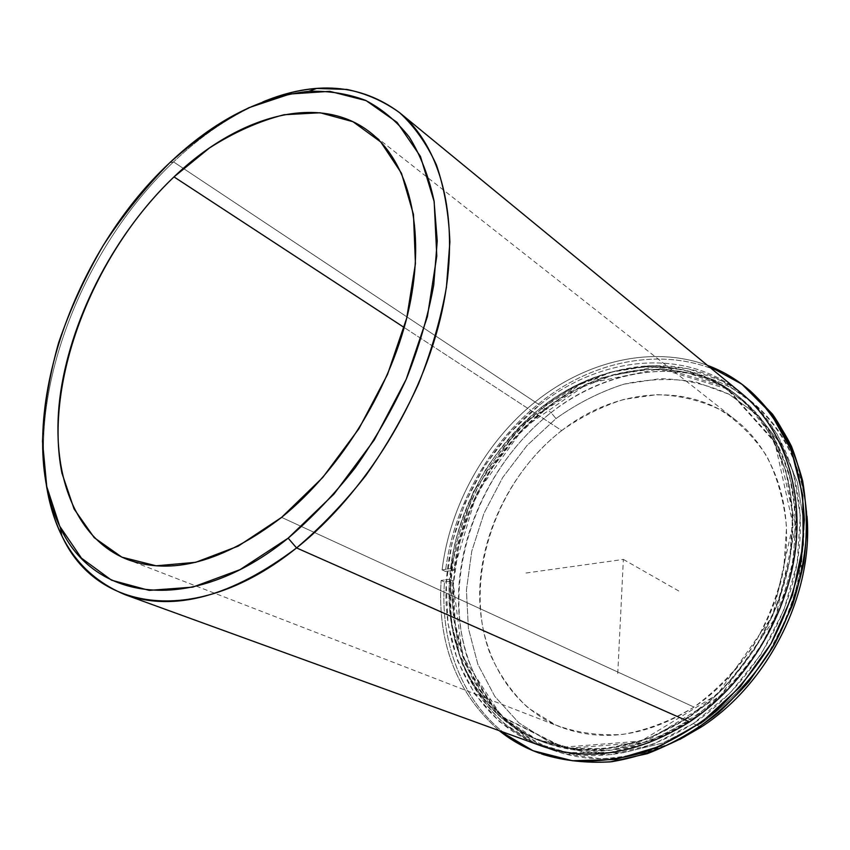<?xml version="1.0" encoding="UTF-8"?>
<svg xmlns="http://www.w3.org/2000/svg" width="850" height="850" viewBox="0 0 850 850"><rect width="100%" height="100%" fill="white"/><g stroke="black" fill="none" stroke-linecap="round" stroke-linejoin="round"><path stroke-width="0.64" stroke-dasharray="4.25 3.19" d="M687.714 718.101L691.464 719.78C640.443 751.538 591.781 759.241 545.477 742.889C485.69 720.418 451.541 657.709 453.146 590.155C454.994 522.357 490.567 452.71 544.595 410.221L540.887 407.766C486.742 450.426 451.042 520.296 449.119 588.285C447.429 656.03 481.546 718.888 541.418 741.391C587.775 757.764 636.533 750.008 687.714 718.101C741.126 682.603 781.617 618.035 790.798 553.191C799.871 488.283 777.973 428.538 738.151 396.164C683.039 350.859 600.536 360.124 540.887 407.766L544.595 410.221C604.116 362.78 686.471 353.653 741.508 398.894C781.288 431.226 803.176 490.822 794.176 555.507C785.071 620.128 744.738 684.431 691.464 719.78L687.714 718.101L648.008 738.639L607.336 748.712L568.076 748.191L532.323 737.662L501.755 718.239C484.298 701.399 470.571 681.562 460.572 658.718L451.127 622.03C448.524 596.137 449.788 569.893 454.909 543.309C462.124 517.002 472.685 491.916 486.593 468.074C502.201 445.347 520.296 425.244 540.887 407.766L574.143 386.389L609.886 372.332L646.68 366.52L682.901 369.623L716.794 381.99L746.481 403.548L770.111 433.681L785.984 471.166L792.784 514.133L789.692 560.161L776.613 606.433L754.216 649.984L723.913 687.99L687.714 718.101M561.722 430.567C513.4 468.095 481.483 530.102 479.729 590.506C478.199 650.718 508.428 706.467 560.936 727.175C603.213 742.794 647.572 736.1 694.014 707.094L281.584 517.384L694.014 707.094C741.678 675.314 777.389 617.706 785.028 559.927C792.551 502.084 772.289 448.821 735.866 420.208C687.013 381.342 614.593 388.981 561.722 430.567L404.217 327.526L561.722 430.567C581.283 416.723 601.981 406.342 623.826 399.426L656.838 394.655C678.852 395.261 699.72 400.159 719.44 409.36C738.023 421.016 753.769 436.56 766.668 456.004C777.474 477.402 784.104 501.224 786.548 527.478L783.774 568.097C777.612 595.701 767.199 622.03 752.548 647.094C735.76 670.671 716.253 690.668 694.014 707.094C670.831 720.959 647.116 730.054 622.869 734.389C598.995 735.898 576.651 732.785 555.836 725.061L528.243 708.008C512.401 693.154 499.864 675.559 490.641 655.222C461.826 581.241 494.583 482.269 561.722 430.567M540.717 745.747C479.315 722.904 444.327 658.644 445.974 589.433C447.876 519.977 484.277 448.598 539.559 404.972C600.567 356.171 685.143 346.651 741.54 393.348C685.132 346.651 600.557 356.182 539.559 404.972L509.458 433.16L484.245 466.469L464.812 503.604L451.924 543.161L446.186 583.631L448.003 623.433L457.587 660.886L474.895 694.248L499.524 721.724L530.697 741.646L567.194 752.473L607.304 753.089L648.901 742.868L689.509 721.916M543.267 407.437L577.097 385.698L613.477 371.408L650.941 365.479L687.873 368.613L722.457 381.183L752.792 403.112L776.974 433.787L793.263 471.962L800.296 515.748L797.226 562.668L783.944 609.832L761.122 654.224L730.214 692.931L693.271 723.584L652.758 744.43L611.267 754.588L571.221 753.95L534.778 743.134L503.636 723.254C485.849 706.074 471.867 685.844 461.699 662.564L452.072 625.207C449.427 598.867 450.702 572.188 455.908 545.158C463.229 518.415 473.96 492.936 488.091 468.711C503.944 445.612 522.336 425.191 543.267 407.437C488.102 450.882 451.828 522.038 450.011 591.303C448.449 660.322 483.459 724.423 544.797 747.235C591.876 763.693 641.378 755.809 693.271 723.584L700.357 726.718L693.271 723.584C747.639 687.576 788.874 621.998 798.267 556.059C807.543 490.046 785.326 429.197 744.898 396.089C688.574 349.467 604.138 358.838 543.267 407.437L551.066 412.611L543.267 407.437M544.595 410.221L515.121 437.739L490.439 470.305L471.453 506.621L458.883 545.307L453.326 584.896L455.196 623.804L464.674 660.407L481.684 692.973L505.856 719.769L536.403 739.16L572.103 749.679L611.288 750.221L651.876 740.222L691.464 719.78L727.558 689.796L757.764 651.939L780.077 608.558L793.082 562.456L796.131 516.577L789.31 473.737L773.436 436.348L749.827 406.279L720.184 384.742L686.343 372.353L650.176 369.219L613.456 374.967L577.777 388.939L544.595 410.221M679.777 739.457C634.876 760.761 592.726 764.384 553.35 750.338C492.192 727.6 457.109 663.85 458.501 595.234C460.137 526.373 496.166 455.674 551.066 412.611C611.649 364.438 695.768 355.374 751.931 401.869C784.082 428.591 802.442 466.692 807.011 516.184C802.028 448.662 762.567 396.748 710.94 378.866C659.016 361.186 598.57 375.796 551.066 412.611L555.985 418.582L526.968 445.559L502.69 477.519L484.043 513.198L471.761 551.225L466.416 590.144L468.403 628.416L477.902 664.413L494.828 696.437L518.787 722.787L548.983 741.859L584.216 752.218L622.827 752.792L662.756 743.038L701.654 723.053C726.357 704.947 748.032 682.816 766.679 656.678L788.513 614.21C798.798 584.067 803.994 554.009 804.1 524.046L797.311 481.982L781.617 445.209L758.338 415.565L729.098 394.272L695.736 381.947C672.063 378.133 648.104 378.888 623.868 384.179C599.962 391.892 577.331 403.357 555.985 418.582C577.331 403.357 599.962 391.892 623.868 384.179L660.078 378.686C684.282 379.164 707.285 384.359 729.098 394.272L758.338 415.565L781.617 445.209L797.311 481.982L804.1 524.046L801.199 569.032C794.442 599.654 782.946 628.872 766.679 656.678C748.032 682.816 726.357 704.947 701.654 723.053L701.165 727.069L701.654 723.053L662.756 743.038L622.827 752.792L584.216 752.218L548.983 741.859L518.787 722.787L494.828 696.437L477.902 664.413L468.403 628.416L466.416 590.144L471.761 551.225L484.043 513.198L502.69 477.519L526.968 445.559L555.985 418.582L551.066 412.611C478.773 468.998 441.299 573.431 466.958 656.423C475.394 679.426 487.401 699.879 502.987 717.793C520.476 733.816 540.749 745.779 563.805 753.674L600.886 758.731C627.066 757.488 653.374 751.06 679.777 739.457M173.559 161.914C87.061 243.44 30.749 379.61 45.974 482.513C30.749 379.61 87.061 243.44 173.559 161.914L539.559 404.972L173.559 161.914C201.811 135.054 231.572 115.037 262.873 101.894C231.572 115.037 201.811 135.054 173.559 161.914L169.575 162.903L173.559 161.914M543.012 754.46C475.277 730.586 438.547 657.486 444.476 582.027L452.88 580.847C447.589 651.653 481.961 719.812 544.808 742.645C565.303 748.988 587.053 751.453 610.056 750.04L644.948 742.209C668.291 733.168 690.582 720.322 711.801 703.662C731.946 685.047 749.466 663.744 764.373 639.774C777.399 614.741 786.781 588.806 792.54 561.988C796.046 535.234 795.749 509.511 791.616 484.819C785.411 461.231 775.986 440.194 763.353 421.696L740.956 398.448C690.774 358.158 618.768 361.123 561.234 397.641C503.614 434.499 462.028 501.585 453.836 570.233L445.453 571.455L442.106 569.861C449.905 505.453 485.138 442.17 535.808 401.391C586.564 361.016 651.971 345.047 707.423 365.341C651.971 345.047 586.564 361.016 535.808 401.391C485.138 442.17 449.905 505.453 442.106 569.861L445.453 571.455C454.187 498.716 498.291 427.773 559.417 388.854C620.457 350.296 697.043 347.374 750.21 390.873M748.808 389.725C695.428 347.183 619.246 350.71 558.609 389.364C497.888 428.389 454.144 499.046 445.453 571.455L453.836 570.233L450.5 568.629L453.836 570.233L476.627 493.478L523.568 427.826L587.849 383.435L660.057 368.73L728.004 389.141L777.58 444.539L795.759 526.469L775.572 617.61L720.481 695.863L644.3 742.422L565.749 748.457L501.585 716.359L462.527 656.147L452.88 580.847L449.522 579.264L452.88 580.847L444.476 582.027L441.118 580.454C437.24 642.993 456.62 693.069 499.237 730.671C456.62 693.069 437.24 642.993 441.118 580.454L444.476 582.027C438.621 656.838 474.608 729.353 541.312 753.844M449.522 579.264L441.118 580.454L449.522 579.264L459.117 654.734L498.164 715.062L562.381 747.214L641.059 741.115L717.421 694.376L772.671 615.857L792.965 524.461L774.817 442.329L725.188 386.846L657.156 366.467L584.832 381.278L520.434 425.839L473.386 491.672L450.5 568.629C458.756 499.811 500.448 432.544 558.174 395.558C615.804 358.891 687.916 355.842 738.151 396.164L760.58 419.443C773.224 437.973 782.638 459.064 788.843 482.704C792.965 507.461 793.252 533.247 789.714 560.076C783.934 586.978 774.499 612.988 761.43 638.106C746.481 662.15 728.907 683.517 708.719 702.206C687.438 718.93 665.104 731.818 641.707 740.903C618.205 747.617 595.266 750.253 572.879 748.829L541.418 741.391C478.497 718.537 444.157 650.229 449.522 579.264M442.106 569.861L450.5 568.629L442.106 569.861M526.001 573.028L623.369 559.428L617.684 674.911M623.369 559.428L681.031 592.28M545.477 742.889L544.808 742.645M741.508 398.894L740.956 398.448M560.936 727.175L127.203 559.417M735.866 420.208L370.441 132.568M553.35 750.338L544.797 747.235M751.931 401.869L744.898 396.089"/><path stroke-width="1.27" d="M173.995 176.885L404.217 327.526L173.995 176.885C237.447 115.94 319.058 91.917 370.441 132.568C408.669 162.456 425.999 228.554 409.317 306.999C392.572 385.348 341.806 468.733 281.584 517.384C223.189 561.914 171.732 575.918 127.203 559.417C72.261 537.423 49.406 468.265 60.754 391.457C72.473 314.277 115.972 232.178 173.995 176.885C93.681 253.077 43.329 380.928 61.944 473.163L74.099 509.022L94.223 537.668L121.869 557.164L156.166 565.813L195.638 562.328L238.287 546.093L281.584 517.384L322.724 477.509L358.881 428.783L387.515 374.425L406.725 318.112L415.438 263.627L413.461 214.413L401.466 173.219L380.747 141.971L353.005 121.731L320.152 112.763L284.102 114.729C259.091 121.104 234.218 132.186 209.472 147.964L173.995 176.885M689.509 721.916C744.037 685.748 785.432 619.905 794.899 553.732C804.249 487.486 782.032 426.487 741.529 393.337C782.032 426.498 804.249 487.496 794.899 553.743C785.432 619.905 744.037 685.748 689.509 721.916C637.468 754.29 587.871 762.237 540.717 745.747L124.95 594.649C174.526 612.128 231.731 596.551 296.565 547.931L689.509 721.916L296.565 547.931C364.809 493.723 422.737 399.734 442.053 311.047C461.316 222.243 442.064 147.252 399.606 112.678C360.814 83.906 315.233 80.304 262.873 101.894C281.053 94.392 298.977 89.919 316.636 88.453L346.789 89.42C366.031 93.415 383.669 101.192 399.691 112.742C414.513 126.469 426.743 143.831 436.369 164.804C444.263 187.712 448.757 213.435 449.873 241.974L446.42 287.374C440.683 319.196 431.375 351.379 418.498 383.924C403.718 416.107 386.144 446.654 365.787 475.564C344.165 502.987 321.087 527.106 296.565 547.931L288.15 538.167L239.987 569.67L192.738 587.138L149.196 590.378L111.594 580.21L81.462 558.163L59.723 526.235L46.75 486.582L42.5 441.405C43.796 409.275 49.162 376.38 58.618 342.731C70.189 309.209 85.064 276.771 103.243 245.416C123.037 215.156 145.148 187.659 169.575 162.903C194.99 140.165 221.436 121.762 248.901 107.695L289.978 94.01L329.715 91.332L366.138 100.629L397.099 122.4L420.453 156.453L434.191 201.726L436.783 256.148L427.401 316.646L406.183 379.323L374.329 439.864L334.018 494.02L288.15 538.167C311.918 517.873 334.284 494.402 355.247 467.734C374.999 439.652 392.062 409.987 406.438 378.749C418.976 347.161 428.071 315.913 433.734 285.026L437.24 240.922L434.031 200.791C428.751 176.375 420.506 155.157 409.317 137.148C396.674 121.168 381.969 108.853 365.181 100.204C347.512 93.67 328.727 90.706 308.837 91.322C260.791 96.507 214.37 120.371 169.575 162.903C68.51 257.157 11.656 429.367 60.307 527.436C93.426 600.876 191.197 616.834 288.15 538.167L296.565 547.931C196.467 628.617 95.806 611.309 61.816 535.606C54.081 519.669 48.801 501.967 45.974 482.513C54.102 538.56 80.431 575.939 124.95 594.649M701.165 727.069L679.777 739.457L701.165 727.069L700.357 726.718L701.165 727.069C768.57 683.867 813.641 593.491 807.011 516.184C813.641 593.491 768.57 683.867 701.165 727.069M747.426 388.556L750.21 390.873C766.785 406.151 780.534 424.618 791.456 446.261C800.456 469.466 805.683 494.615 807.139 521.709C806.278 549.451 801.391 577.278 792.487 605.2L773.968 645.246L748.956 681.594C729.47 703.481 708.018 721.873 684.59 736.759C660.546 749.307 636.236 757.626 611.692 761.717C587.499 763.353 564.602 760.931 543.012 754.46L572.741 760.771C596.296 762.11 620.436 759.199 645.139 752.027C669.736 742.39 693.218 728.747 715.583 711.11C736.822 691.411 755.31 668.897 771.046 643.577C784.805 617.132 794.75 589.762 800.87 561.446L804.376 519.679C802.931 492.511 797.704 467.309 788.715 444.051C777.782 422.365 764.023 403.867 747.426 388.556C735.218 378.484 721.884 370.738 707.423 365.341L741.901 384.2L770.589 412.973L791.446 450.596L802.729 495.274L803.229 544.446L792.508 595.011L771.046 643.577L740.212 686.8L702.164 721.799L659.611 746.428L615.421 759.496L572.422 760.739L533.035 750.72L499.237 730.671C511.254 740.361 524.716 747.883 539.601 753.249M541.312 753.844C562.955 760.622 585.947 763.3 610.289 761.876L647.243 753.684C671.999 744.175 695.64 730.596 718.165 712.969C739.553 693.249 758.147 670.671 773.968 645.235C787.78 618.673 797.725 591.154 803.792 562.711C807.479 534.342 807.096 507.089 802.666 480.941C796.025 455.983 785.995 433.744 772.565 414.226L748.808 389.725M399.606 112.678L741.54 393.348M316.636 88.453L308.837 91.322M61.816 535.606L60.307 527.436"/></g></svg>
